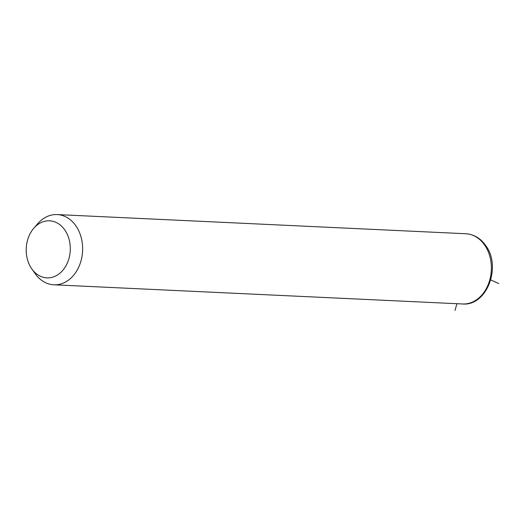 <?xml version="1.0" encoding="UTF-8"?>
<svg xmlns="http://www.w3.org/2000/svg" width="525" height="525" viewBox="0 0 525 525"><rect width="100%" height="100%" fill="white"/><g stroke="black" fill="none" stroke-linecap="round" stroke-linejoin="round"><path stroke-width="0.79" d="M33.784 228.257L37.695 223.735A35.155 27.123 92.7 0 1 57.146 214.574A35.155 27.123 92.7 0 1 76.118 226.183A35.155 27.123 92.7 0 1 79.8 264.561A35.155 27.123 92.7 0 1 53.852 284.799A35.155 27.123 92.7 0 1 35.346 273.86L31.874 268.984A28.56 22.037 92.7 0 1 31.493 268.439A28.56 22.037 92.7 0 1 33.784 228.257A28.56 22.037 92.7 0 1 64.995 230.252A28.56 22.037 92.7 0 1 62.81 270.316A28.56 22.037 92.7 0 1 31.874 268.984M456.94 303.713L454.991 310.426M490.77 279.897L498.75 283.566M57.146 214.574L465.885 233.75A35.155 27.123 92.7 0 1 484.851 245.359A35.155 27.123 92.7 0 1 488.539 283.736A35.155 27.123 92.7 0 1 462.584 303.975L53.852 284.799M465.885 233.75C474.082 234.36 480.762 238.389 485.914 245.838C501.631 266.877 486.885 306.239 462.584 303.975"/></g></svg>

